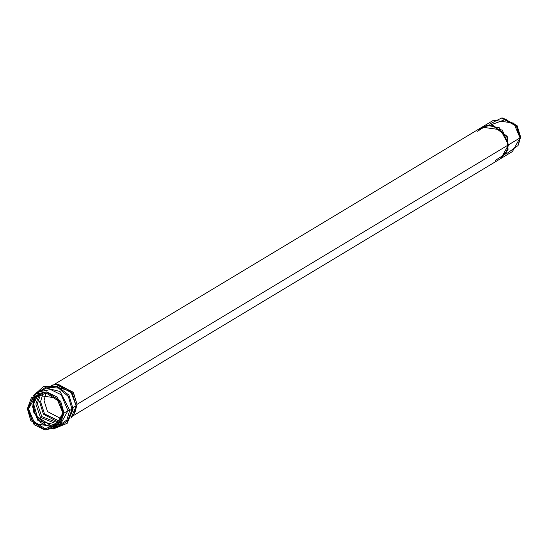 <?xml version="1.0" encoding="UTF-8"?>
<svg xmlns="http://www.w3.org/2000/svg" width="548" height="548" viewBox="0 0 548 548"><rect width="100%" height="100%" fill="white"/><g stroke="black" fill="none" stroke-linecap="round" stroke-linejoin="round"><path stroke-width="0.82" d="M500.893 158.495L512.401 151.563L520.031 137.904L513.784 123.101L493.556 120.224L482.178 127.054L492.22 124.896L507.215 136.479L507.989 149.597L501.187 158.317L508.037 149.44L507.167 136.37L492.22 124.896L482.028 127.143L491.926 125.074L506.873 136.548L507.743 149.618L500.893 158.495L507.558 150.179L507.03 136.925L492.22 124.896L482.028 127.143L53.944 384.621M502.228 118.06L516.983 125.547L520.6 137.007L520.031 137.904L508.811 144.651L520.031 137.904L518.059 145.549L506.674 153.584M72.795 415.959L500.886 158.488L508.51 144.83L502.269 130.027L482.035 127.15M57.41 384.511L73.158 392.183L77.049 404.328L508.51 144.83L77.049 404.328L74.514 412.952M64.027 413.069L60.664 401.211L46.21 391.861L31.359 397.752L27.4 408.753L30.763 420.611L45.217 429.961L60.061 424.063L64.027 413.069L55.834 427.735L44.744 429.899L34.106 424.645L27.4 408.753L35.593 394.08L46.683 391.923L57.321 397.17L64.027 413.069L67.966 410.699L59.773 425.364L67.966 410.699L69.726 410.294L66.877 420.001L55.766 427.776L66.877 420.001L69.726 410.294L73.055 408.863L72.617 408.219L73.137 409.109L69.726 410.294L60.075 391.498L46.395 388.08L35.524 394.128L46.395 388.08L60.075 391.498L69.726 410.294L67.966 410.699L61.26 394.8L50.622 389.553L39.531 391.71L50.622 389.553L61.26 394.8L67.966 410.699L64.027 413.069M62.89 412.932L59.17 423.248L45.244 428.776L31.688 420.008L28.537 408.883L32.25 398.567L46.183 393.046L59.732 401.807L62.89 412.932L56.602 398.026L36.223 395.129L28.537 408.883L34.825 423.796L55.204 426.693L62.89 412.932M57.081 425.358L37.915 420.576L32.476 406.513L38.278 394.094L32.476 406.513L37.915 420.576L57.081 425.358L49.909 426.337L45.779 425.385L40.559 422.467L33.51 411.884L32.942 404.129L34.099 399.869L38.312 394.08M52.505 426.46L37.326 416.795L33.777 404.39L35.161 397.622M58.026 424.508L40.394 417.336L35.86 404.047L39.477 393.656L35.86 404.047L40.394 417.336L58.026 424.508M34.983 398.081L33.777 404.39L37.209 416.617L52.019 426.406M59.136 423.296L41.806 416.596L37.305 403.609L41.059 393.245L37.305 403.609L41.806 416.596L59.136 423.296M60.349 421.611L44.491 413.877L40.573 401.643L43.121 392.971L40.573 401.643L44.491 413.877L60.349 421.611M61.664 419.008L47.477 411.555L44.032 400.472L46.039 393.026L44.032 400.472L47.477 411.555L61.664 419.008M518.059 145.549L520.6 137.007L518.381 144.912M506.962 118.957L491.001 124.793M520.6 137.007L517.168 125.8L502.92 118.039L501.516 118.039L516.435 126.163L520.031 137.904L520.6 137.007M489.083 124.341L501.516 118.039M74.001 414.014L75.076 411.973L77.049 404.328L73.453 392.594L58.533 384.47L56.232 384.47L72.247 393.19L76.11 405.801L74.001 414.014L70.898 418.165L77.049 404.328L76.11 405.801L70.754 391.293L51.108 385.258L56.232 384.47M59.52 422.809L43.388 414.144L39.49 401.479M76.11 405.801L72.795 407.794L76.11 405.801M57.807 424.714L54.615 424.748M46.402 425.604L35.421 414.836L33.024 404.143L35.421 414.836L46.402 425.604M36.189 393.724L37.059 392.498L36.189 393.724M33.058 403.41L33.024 404.143M53.56 427.55L57.718 426.413M482.185 127.061L477.856 131.088M477.561 131.267L486.905 125.273L499.427 127.807L508.51 144.83L505.777 153.769L495.152 160.516M71.925 409.075L68.39 396.553L58.526 388.114L46.011 387.052L35.798 393.964M57.328 427.378L67.466 421.207L71.884 409.938M33.188 395.848L43.491 386.587L57.485 386.409L68.959 395.204L73.137 409.109L67.192 423.316L53.142 429.029M39.531 391.71L35.593 394.08M59.773 425.364L55.834 427.735"/></g></svg>
